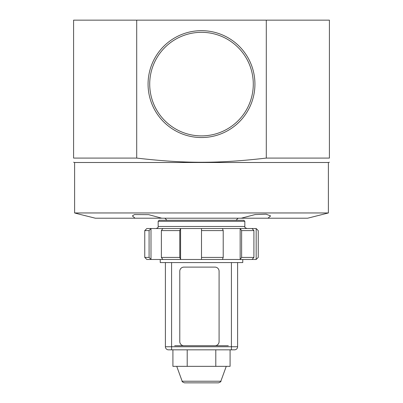 <?xml version="1.0" encoding="UTF-8"?>
<svg xmlns="http://www.w3.org/2000/svg" width="403" height="403" viewBox="0 0 403 403"><rect width="100%" height="100%" fill="white"/><g stroke="black" fill="none" stroke-linecap="round" stroke-linejoin="round"><path stroke-width="0.6" d="M230.088 349.839L230.088 366.347L172.912 366.347L172.912 349.839M187.209 366.347L187.209 349.839M215.791 366.347L215.791 349.839M182.156 381.223L220.844 381.223C221.262 381.505 220.486 382.049 218.517 382.85L184.483 382.85C182.514 382.049 181.738 381.505 182.156 381.223L176.741 366.347M171.582 349.839L171.582 262.57L231.418 262.57L231.418 346.746L165.396 346.746A3.093 3.093 0 0 0 168.489 349.839L234.511 349.839A3.093 3.093 0 0 0 237.604 346.746L237.604 262.57L231.418 262.57M171.582 262.57L165.396 262.57L165.396 346.746A3.093 3.093 0 0 0 168.489 349.839M242.762 259.477L242.762 262.57L237.604 262.57M165.396 262.57L160.238 262.57L160.238 259.477M136.708 158.082L136.708 20.15L73.588 20.15L73.588 158.082L136.708 158.082C184.927 163.658 218.073 163.658 266.292 158.082L329.412 158.082C329.412 163.658 329.412 163.658 329.412 158.082C329.412 163.658 329.412 163.658 329.412 158.082L329.412 20.15L266.292 20.15L266.292 158.082M73.588 158.082C73.588 163.658 73.588 163.658 73.588 158.082C73.588 163.658 73.588 163.658 73.588 158.082M201.5 32.321A51.785 51.785 0 0 1 246.349 109.999A51.785 51.785 0 0 1 156.651 109.999A51.785 51.785 0 0 1 201.5 32.321M201.5 30.673A53.438 53.438 0 0 0 155.226 110.825A53.438 53.438 0 0 0 247.774 110.825A53.438 53.438 0 0 0 201.5 30.673M136.708 20.15L266.292 20.15M267.95 218.209L241.216 218.209L255.139 214.557L266.116 214.195L270.609 215.932L267.95 218.209L307.665 218.209L328.385 212.96L74.615 212.96L74.615 162.505L328.385 162.505L329.412 162.233M241.216 218.209L95.335 218.209L78.741 214.064L95.335 218.209M135.05 218.209L132.391 215.932L134.461 214.557L148.601 214.648L161.784 218.209M159.205 220.275L243.795 220.275L244.828 221.307L158.172 221.307L159.205 220.275M144.763 230.592L144.763 257.411L149.085 257.411L149.085 230.592L144.763 230.592L146.828 228.526L256.172 228.526L258.237 230.592L258.237 257.411L256.172 259.477L256.172 228.526M144.763 257.411L146.828 259.477L256.172 259.477M252.011 259.477L253.915 257.411L253.915 230.592L252.011 228.526M149.085 230.592L150.989 228.526L150.989 259.477L149.085 257.411M162.842 228.526L161.381 230.592L179.788 230.592L180.579 228.526L180.579 259.477L179.788 257.411L179.788 230.592M201.5 228.526L201.5 230.592L223.212 230.592L222.421 228.526M241.619 230.592L241.619 257.411L240.158 259.477L240.158 228.526L241.619 230.592L253.915 230.592M161.381 230.592L161.381 257.411L179.788 257.411M201.5 230.592L201.5 257.411L223.212 257.411L223.212 230.592M241.619 257.411L253.915 257.411M161.381 257.411L162.842 259.477M201.5 257.411L201.5 259.477M222.421 259.477L223.212 257.411M179.783 341.588A4.126 4.126 0 0 0 183.914 345.714L214.96 345.714A4.126 4.126 0 0 0 219.086 341.588L219.086 271.234A4.126 4.126 0 0 0 214.96 267.108L183.914 267.108A4.126 4.126 0 0 0 179.783 271.234L179.783 341.588M174.68 345.714L183.914 345.714M214.96 345.714L228.32 345.714M231.418 349.839L231.418 346.746L237.604 346.746M158.172 221.307L158.172 226.466L244.828 226.466L244.828 221.307M220.844 381.223L226.259 366.347M74.615 162.505L73.588 162.233M328.385 212.96L328.385 162.505M166.943 220.275L164.877 218.209M236.057 220.275L238.123 218.209M78.741 214.064L74.615 212.96M158.172 226.466C158.45 227.287 157.759 227.972 156.112 228.526M244.828 226.466C244.309 226.985 244.999 227.67 246.888 228.526"/></g></svg>
